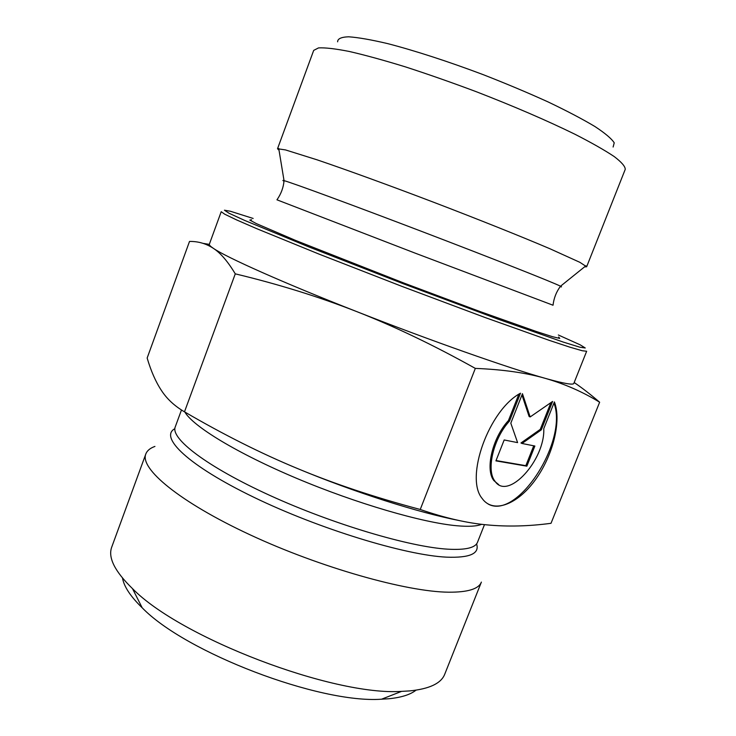 <?xml version="1.0" encoding="UTF-8"?>
<svg xmlns="http://www.w3.org/2000/svg" width="736" height="736" viewBox="0 0 736 736"><rect width="100%" height="100%" fill="white"/><g stroke="black" fill="none" stroke-linecap="round" stroke-linejoin="round"><path stroke-width="1.1" d="M554.41 401.92C561.78 421.102 552.81 456.265 534.925 480.433C517.15 504.767 493 513.921 482.117 498.428C464.6 477.664 488.98 409.878 520.499 393.199L509.496 421.066C493.543 438.159 485.972 470.046 494.886 481.096C507.739 501.234 545.174 460.028 543.775 428.637L554.41 401.92M488.161 504.05C517.371 520.389 568.422 440.606 553.941 403.089M498.704 484.628L493.856 480.571C484.932 469.522 492.494 437.653 508.438 420.569L518.843 394.22M509.496 421.066L508.438 420.569M526.856 466.173L495.917 460.874L504.178 439.962L517.601 442.612L510.812 423.182L522.459 393.705L530.15 416.953L552.598 401.451L541.3 429.852L521.999 443.477L534.87 446.025L526.856 466.173L525.835 465.676L533.738 445.795M521.999 443.477L520.959 442.989L540.27 429.373L550.905 402.62M541.3 429.852L540.27 429.373M530.15 416.953L529.11 416.475L521.962 394.947M496.046 460.552L525.835 465.676M279.027 150.236L277.527 148.736L313.692 50.388L318.522 47.904C325.146 47.536 335.414 48.732 349.315 51.474C365.212 55.136 383.925 60.278 405.435 66.884C428.14 74.244 451.784 82.533 476.385 91.752C513.958 106.324 546.784 120.474 574.862 134.21C591.532 142.729 604.661 150.19 614.229 156.575C621.598 162.205 625.269 166.465 625.241 169.354L586.647 266.772L584.531 266.892M613.116 147.025L614.229 142.821C611.598 138.69 605.148 133.244 594.89 126.5C582.47 119.085 566.849 110.888 548.026 101.899C527.74 92.69 506.046 83.573 482.954 74.557C448.15 61.456 414.616 50.591 387.752 43.636C371.257 39.744 358.23 37.462 348.662 36.8C341.283 37.048 337.603 38.723 337.622 41.823M277.527 148.736L285.513 149.923L316.931 159.776C346.297 169.731 389.206 185.325 434.12 202.437C479.007 219.613 521.392 236.587 549.912 248.74L579.904 262.338L586.647 266.772M213.32 248.308C206.071 243.561 198.131 241.279 189.511 241.445L147.154 358.036C151 371.082 155.747 381.874 161.386 390.402C166.906 398.93 174.607 406.07 184.488 411.829C223.33 434.507 260.958 453.394 297.362 468.482C333.647 483.644 374.606 497.306 420.247 509.478C444.976 518.015 467.342 523.167 487.352 524.915L487.416 524.924C507.619 526.81 528.816 526.277 551.016 523.305L599.638 402.224C582.829 391.92 564.76 383.971 545.431 378.405C526.323 372.848 502.946 369.509 475.318 368.396C433.973 345.304 394.468 326.388 356.804 311.632C319.074 296.838 278.567 284.243 235.272 273.847C227.82 261.464 220.506 252.954 213.32 248.308C226.044 257.195 282.863 282.642 356.804 311.632C430.348 340.566 509.128 368.267 545.431 378.405C563.785 383.539 573.252 385.204 573.832 383.401L586.656 351.256L582.305 350.759L569.765 347.134L548.936 340.253L484.978 317.483L402.049 286.424L319.516 254.297L256.662 228.648L236.55 219.889L224.784 214.24L221.214 211.71L209.346 244.223C209.061 244.968 210.386 246.33 213.32 248.308M203.099 243.377L209.318 244.37M574.181 382.527C582.056 387.863 590.548 394.422 599.638 402.224M475.318 368.396L420.247 509.478M235.272 273.847L184.488 411.829M558.348 334.99L580.18 344.834L585.249 347.981L579.904 347.208L563.344 342.111L497.83 319.093L403.098 283.682L308.862 246.928L244.683 220.432L228.942 213.192L224.443 210.202L230.322 211.232L253.156 218.454M558.707 337.024L559.756 338.44L552.414 336.665L536.388 331.522L480.332 311.659L403.402 282.863L295.66 240.46L256.459 223.652L249.808 220.082L251.537 219.724M459.972 520.711C418.14 512.56 354.724 492.402 297.362 468.482M448.656 592.195C467.848 592.314 478.759 588.956 481.381 582.093L444.737 674.213C441.204 683.348 429.502 688.914 409.621 690.92L401.589 691.371C333.15 696.118 180.329 637.762 132.48 588.607C114.733 571.329 107.824 557.483 111.743 547.06L145.829 453.965C139.573 468.538 179.308 501.906 249.927 534.741C320.39 567.585 406.576 591.854 448.656 592.195M154.937 446.421C150.135 448.132 147.099 450.644 145.829 453.965M122.516 578.091C124.007 586.62 130.566 596.519 142.186 607.789C185.463 652.593 319.442 703.754 381.561 699.2L388.856 698.749C401.276 697.516 410.329 694.655 416.024 690.175M560.225 286.635C561.853 287.086 561.954 286.948 560.519 286.221C556.379 291.704 553.877 298.034 553.03 305.228L414.81 253.009L276.957 199.815C281.115 193.881 283.48 187.496 284.041 180.651C282.486 180.228 282.468 180.403 283.986 181.148M585.893 265.797L560.519 286.221C554.006 282.808 494.288 259.146 422.878 231.877C351.458 204.608 291.18 182.445 284.041 180.651L278.742 148.506M174.874 428.683C158.948 437.046 187.928 465.373 253.469 497.085C318.808 528.816 405.407 555.266 446.531 557.152C469.789 558.035 479.798 553.619 476.578 543.886M484.49 524.621L477.489 542.303C475.355 547.86 465.446 550.151 447.782 549.176C409.814 546.995 332.994 524.244 269.946 495.457C206.761 466.679 170.246 438.454 175.251 426.889L181.47 409.998M184.865 412.05C193.034 426.319 236.909 453.192 296.81 478.4C356.656 503.608 422.758 522.781 457.001 525.762C468.685 526.792 476.91 526.304 481.675 524.299M494.886 481.096L493.856 480.571M381.561 699.2L401.589 691.371M142.186 607.789L132.48 588.607"/></g></svg>
